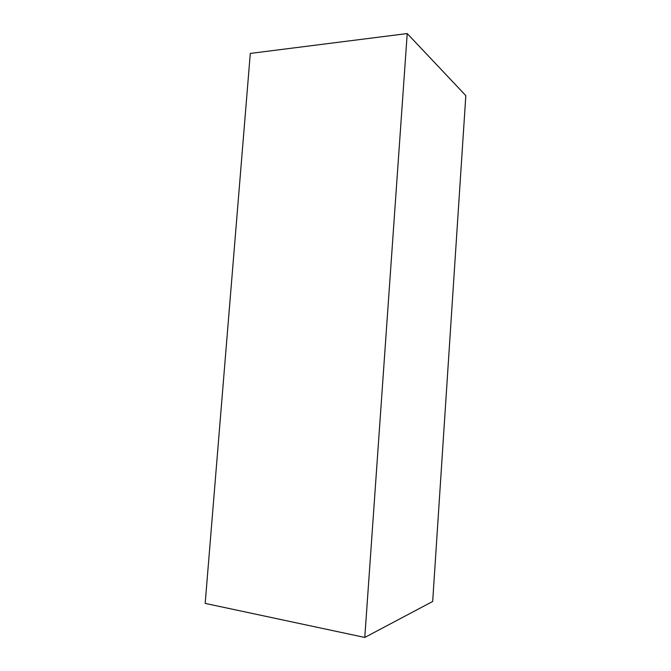 <?xml version="1.0" encoding="UTF-8"?>
<svg xmlns="http://www.w3.org/2000/svg" width="671" height="671" viewBox="0 0 671 671"><rect width="100%" height="100%" fill="white"/><g stroke="black" fill="none" stroke-linecap="round" stroke-linejoin="round"><path stroke-width="1.01" d="M364.781 637.45L205.175 603.397L250.3 53.42L407.222 33.55L465.825 95.617L432.678 601.476L364.781 637.45L407.222 33.55"/></g></svg>
